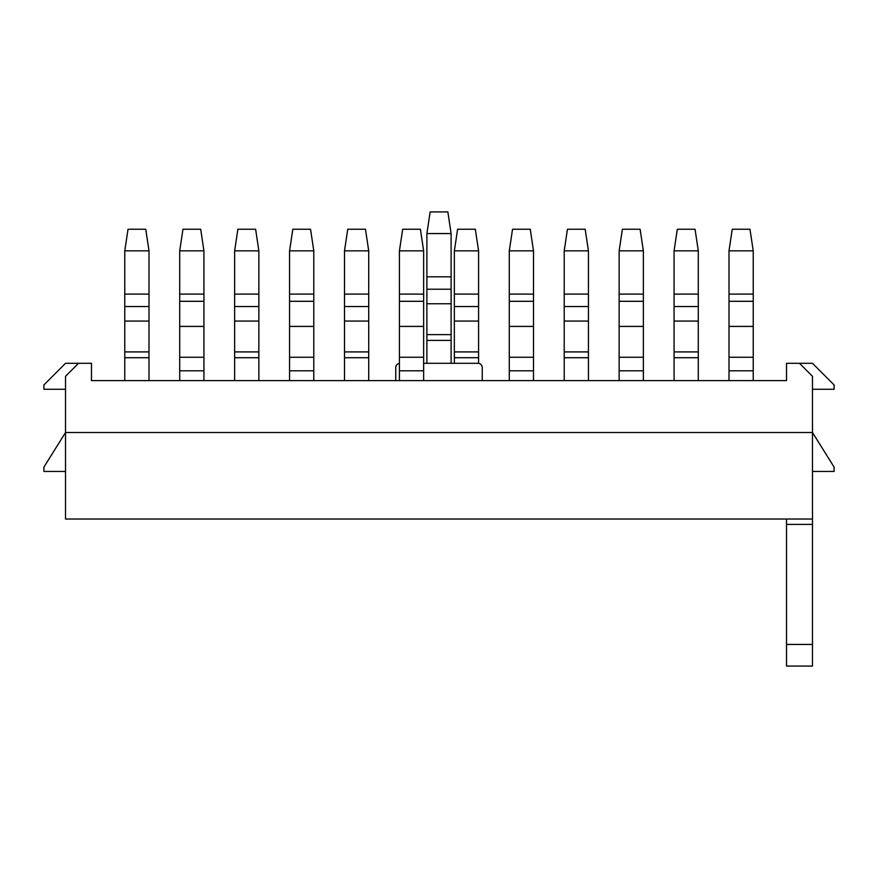 <?xml version="1.0" encoding="UTF-8"?>
<svg xmlns="http://www.w3.org/2000/svg" width="878" height="878" viewBox="0 0 878 878"><rect width="100%" height="100%" fill="white"/><g stroke="black" fill="none" stroke-linecap="round" stroke-linejoin="round"><path stroke-width="1.32" d="M812.479 432.514L812.479 376.289L799.496 363.305L786.523 363.305L786.523 380.613L786.523 363.305L812.479 363.305L799.496 363.305L812.479 376.289L812.479 432.514L65.521 432.514L65.521 376.289L78.504 363.305L91.477 363.305L91.477 380.613L786.523 380.613L91.477 380.613L91.477 363.305L65.521 363.305L78.504 363.305L65.521 376.289L65.521 432.514L43.9 467.118L43.9 471.442L65.521 471.442L43.9 471.442L43.9 467.118L65.521 432.514L65.521 519.019L65.521 432.514L812.479 432.514L834.1 467.118L834.1 471.442L812.479 471.442L834.1 471.442L834.1 467.118L812.479 432.514L812.479 666.073L812.479 644.441L786.523 644.441L786.523 666.073L812.479 666.073L786.523 666.073L786.523 644.441L812.479 644.441L812.479 519.019L65.521 519.019L812.479 519.019L812.479 432.514M786.523 524.418L786.523 644.441L786.523 524.418L812.479 524.418L786.523 524.418L786.523 519.019L786.523 524.418M812.479 389.261L834.1 389.261L834.1 384.937L812.479 363.305L834.1 384.937L834.1 389.261L812.479 389.261M43.9 384.937L65.521 363.305L43.9 384.937L43.9 389.261L43.9 384.937M65.521 389.261L43.9 389.261L65.521 389.261M698.295 250.856L695.047 229.235L677.311 229.235L674.074 250.856L698.295 250.856L698.295 380.613M674.074 250.856L674.074 380.613M588.436 250.856L585.187 229.235L567.451 229.235L564.214 250.856L588.436 250.856L588.436 380.613M564.214 250.856L564.214 380.613M478.576 250.856L475.327 229.235L457.603 229.235L454.354 250.856L478.576 250.856L478.576 363.36M454.354 250.856L454.354 363.305M368.716 250.856L365.467 229.235L347.743 229.235L344.494 250.856L368.716 250.856L368.716 380.613M344.494 250.856L344.494 380.613M258.856 250.856L255.619 229.235L237.883 229.235L234.635 250.856L258.856 250.856L258.856 380.613M234.635 250.856L234.635 380.613M148.997 250.856L145.759 229.235L128.023 229.235L124.775 250.856L148.997 250.856L148.997 380.613M124.775 250.856L124.775 380.613M729.003 380.613L729.003 250.856L732.241 229.235L749.977 229.235L753.225 250.856L753.225 380.613M729.003 250.856L753.225 250.856M619.144 380.613L619.144 250.856L622.381 229.235L640.117 229.235L643.365 250.856L643.365 380.613M619.144 250.856L643.365 250.856M509.284 380.613L509.284 250.856L512.532 229.235L530.257 229.235L533.506 250.856L533.506 380.613M509.284 250.856L533.506 250.856M399.424 380.613L399.424 250.856L402.673 229.235L420.397 229.235L423.646 250.856L423.646 380.613M399.424 250.856L423.646 250.856M289.564 380.613L289.564 250.856L292.813 229.235L310.549 229.235L313.786 250.856L313.786 380.613M289.564 250.856L313.786 250.856M179.705 380.613L179.705 250.856L182.953 229.235L200.689 229.235L203.926 250.856L203.926 380.613M179.705 250.856L203.926 250.856M451.105 233.559L447.868 211.927L430.132 211.927L426.895 233.559L451.105 233.559L451.105 363.305L477.928 363.305A4.324 4.324 0 0 1 482.252 367.641L482.252 380.613M395.748 380.613L395.748 367.641A4.324 4.324 0 0 1 399.424 363.36M426.895 233.559L426.895 363.305L451.105 363.305M423.646 363.305L426.895 363.305M674.074 306.521L698.295 306.521M674.074 294.108L698.295 294.108M674.074 321.074L698.295 321.074M674.074 351.913L698.295 351.913M674.074 357.719L698.295 357.719M564.214 306.521L588.436 306.521M564.214 294.108L588.436 294.108M564.214 321.074L588.436 321.074M564.214 351.913L588.436 351.913M564.214 357.719L588.436 357.719M454.354 306.521L478.576 306.521M454.354 294.108L478.576 294.108M454.354 321.074L478.576 321.074M454.354 351.913L478.576 351.913M454.354 357.719L478.576 357.719M344.494 306.521L368.716 306.521M344.494 294.108L368.716 294.108M344.494 321.074L368.716 321.074M344.494 351.913L368.716 351.913M344.494 357.719L368.716 357.719M234.635 306.521L258.856 306.521M234.635 294.108L258.856 294.108M234.635 321.074L258.856 321.074M234.635 351.913L258.856 351.913M234.635 357.719L258.856 357.719M124.775 306.521L148.997 306.521M124.775 294.108L148.997 294.108M124.775 321.074L148.997 321.074M124.775 351.913L148.997 351.913M124.775 357.719L148.997 357.719M729.003 370.801L753.225 370.801M729.003 357.269L753.225 357.269M729.003 326.418L753.225 326.418M729.003 301.297L753.225 301.297M729.003 294.108L753.225 294.108M619.144 370.801L643.365 370.801M619.144 357.269L643.365 357.269M619.144 326.418L643.365 326.418M619.144 301.297L643.365 301.297M619.144 294.108L643.365 294.108M509.284 370.801L533.506 370.801M509.284 357.269L533.506 357.269M509.284 326.418L533.506 326.418M509.284 301.297L533.506 301.297M509.284 294.108L533.506 294.108M399.424 370.801L423.646 370.801M399.424 357.269L423.646 357.269M399.424 326.418L423.646 326.418M399.424 301.297L423.646 301.297M399.424 294.108L423.646 294.108M289.564 370.801L313.786 370.801M289.564 357.269L313.786 357.269M289.564 326.418L313.786 326.418M289.564 301.297L313.786 301.297M289.564 294.108L313.786 294.108M179.705 370.801L203.926 370.801M179.705 357.269L203.926 357.269M179.705 326.418L203.926 326.418M179.705 301.297L203.926 301.297M179.705 294.108L203.926 294.108M426.895 289.224L451.105 289.224M426.895 276.811L451.105 276.811M426.895 303.766L451.105 303.766M426.895 334.617L451.105 334.617M426.895 340.412L451.105 340.412"/></g></svg>
